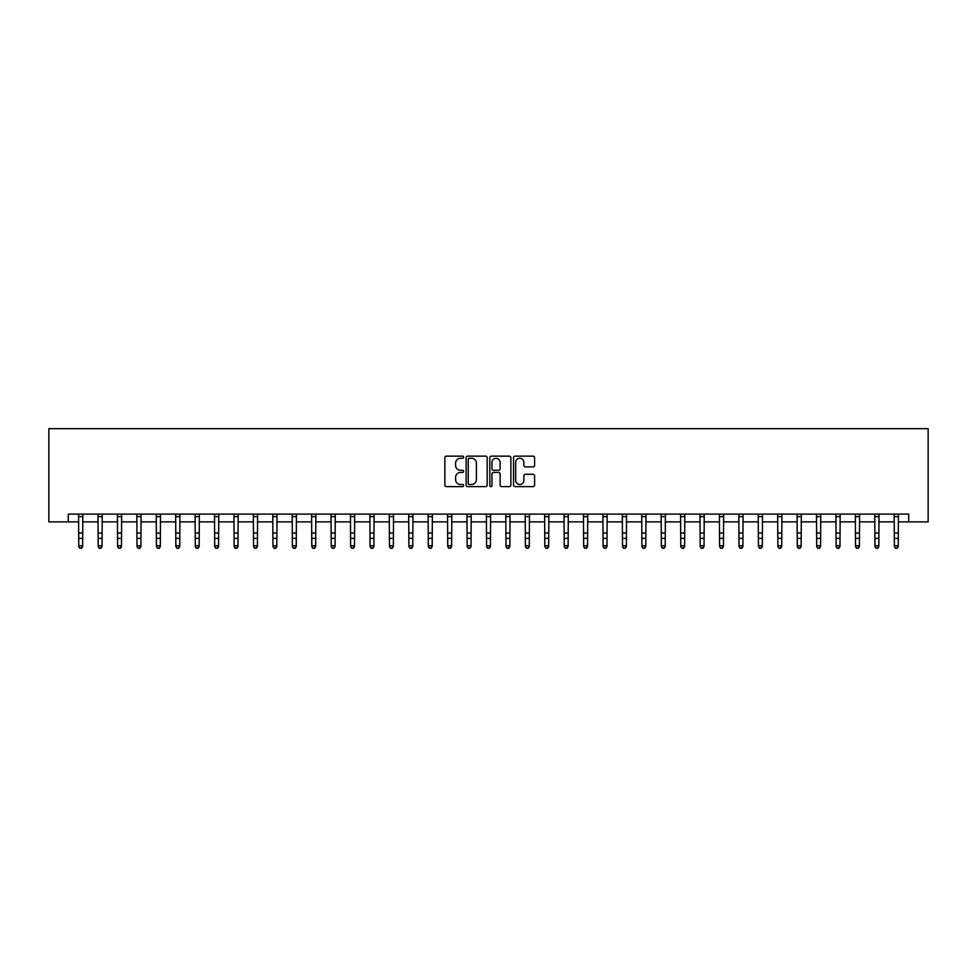 <?xml version="1.0" encoding="UTF-8"?>
<svg xmlns="http://www.w3.org/2000/svg" width="977" height="977" viewBox="0 0 977 977"><rect width="100%" height="100%" fill="white"/><g stroke="black" fill="none" stroke-linecap="round" stroke-linejoin="round"><path stroke-width="1.47" d="M463.648 457.199A1.062 1.062 0 0 0 462.573 456.137L446.379 456.137A1.527 1.527 0 0 0 444.853 457.663L444.853 485.105A1.527 1.527 0 0 0 446.379 486.631L462.573 486.631A1.062 1.062 0 0 0 463.648 485.569A1.062 1.062 0 0 0 462.573 484.494L460.485 484.494A4.885 4.885 0 0 1 455.6 479.622L455.6 477.338A4.885 4.885 0 0 1 460.485 472.453L462.573 472.453A1.062 1.062 0 0 0 463.648 471.39A1.062 1.062 0 0 0 462.573 470.316L460.485 470.316A4.885 4.885 0 0 1 455.6 465.443L455.6 463.147A4.885 4.885 0 0 1 460.485 458.274L462.573 458.274A1.062 1.062 0 0 0 463.648 457.199M533.063 466.884A1.527 1.527 0 0 0 534.59 465.357L534.59 457.663A1.527 1.527 0 0 0 533.063 456.137L515.074 456.137A1.527 1.527 0 0 0 513.548 457.663L513.548 485.105A1.527 1.527 0 0 0 515.074 486.631L533.063 486.631A1.527 1.527 0 0 0 534.59 485.105L534.59 475.811A1.527 1.527 0 0 0 533.063 474.285L525.37 474.285A1.527 1.527 0 0 0 523.843 475.811L523.843 480.415A4.079 4.079 0 0 1 519.764 484.494A4.079 4.079 0 0 1 515.685 480.415L515.685 462.353A4.079 4.079 0 0 1 519.764 458.274A4.079 4.079 0 0 1 523.843 462.353L523.843 465.357A1.527 1.527 0 0 0 525.37 466.884L533.063 466.884M68.268 521.877L68.268 514.11L908.732 514.11L908.732 521.877L928.15 521.877L928.15 428.659L48.85 428.659L48.85 521.877L78.758 521.877M487.169 457.663A1.527 1.527 0 0 0 485.642 456.137L467.641 456.137A1.527 1.527 0 0 0 466.127 457.663L466.127 485.105A1.527 1.527 0 0 0 467.641 486.631L485.642 486.631A1.527 1.527 0 0 0 487.169 485.105L487.169 457.663M491.358 456.137L509.359 456.137A1.527 1.527 0 0 1 510.873 457.663L510.873 485.105A1.527 1.527 0 0 1 509.359 486.631L501.653 486.631A1.527 1.527 0 0 1 500.126 485.105L500.126 473.979A1.527 1.527 0 0 0 498.6 472.453L493.495 472.453A1.527 1.527 0 0 0 491.968 473.979L491.968 485.569A1.062 1.062 0 0 1 490.906 486.631A1.062 1.062 0 0 1 489.831 485.569L489.831 457.663A1.527 1.527 0 0 1 491.358 456.137M82.642 521.877L98.176 521.877M102.06 521.877L117.594 521.877M121.478 521.877L137.012 521.877M140.896 521.877L156.43 521.877M160.313 521.877L175.848 521.877M179.731 521.877L195.266 521.877M199.149 521.877L214.696 521.877M218.579 521.877L234.114 521.877M237.997 521.877L253.531 521.877M257.415 521.877L272.949 521.877M276.833 521.877L292.367 521.877M296.251 521.877L311.785 521.877M315.669 521.877L331.203 521.877M335.087 521.877L350.621 521.877M354.504 521.877L370.039 521.877M373.922 521.877L389.457 521.877M393.34 521.877L408.887 521.877M412.77 521.877L428.305 521.877M432.188 521.877L447.722 521.877M451.606 521.877L467.14 521.877M471.024 521.877L486.558 521.877M490.442 521.877L505.976 521.877M509.86 521.877L525.394 521.877M529.278 521.877L544.812 521.877M548.695 521.877L564.23 521.877M568.113 521.877L583.66 521.877M587.543 521.877L603.078 521.877M606.961 521.877L622.496 521.877M626.379 521.877L641.913 521.877M645.797 521.877L661.331 521.877M665.215 521.877L680.749 521.877M684.633 521.877L700.167 521.877M704.051 521.877L719.585 521.877M723.468 521.877L739.003 521.877M742.886 521.877L758.421 521.877M762.304 521.877L777.851 521.877M781.734 521.877L797.269 521.877M801.152 521.877L816.687 521.877M820.57 521.877L836.104 521.877M839.988 521.877L855.522 521.877M859.406 521.877L874.94 521.877M878.824 521.877L894.358 521.877M898.242 521.877L908.732 521.877M469.326 458.274A1.062 1.062 0 0 0 468.252 459.337L468.252 483.432A1.062 1.062 0 0 0 469.326 484.494L471.537 484.494A4.885 4.885 0 0 0 476.41 479.622L476.41 463.147A4.885 4.885 0 0 0 471.537 458.274L469.326 458.274M500.126 462.426A4.079 4.079 0 0 0 496.047 458.347A4.079 4.079 0 0 0 491.968 462.426L491.968 468.789A1.527 1.527 0 0 0 493.495 470.316L498.6 470.316A1.527 1.527 0 0 0 500.126 468.789L500.126 462.426M82.825 514.11L82.642 546.631L81.47 548.341L79.919 547.987L81.47 548.341M78.575 514.11L78.758 545.764L82.642 545.764L81.47 547.987M79.919 548.341L78.758 546.631L79.919 547.987M102.243 514.11L102.06 546.631L100.887 548.341L99.336 547.987L100.887 548.341M97.993 514.11L98.176 545.764L102.06 545.764L100.887 547.987M99.336 548.341L98.176 546.631L99.336 547.987M121.661 514.11L121.478 546.631L120.318 548.341L118.754 547.987L120.318 548.341M117.411 514.11L117.594 545.764L121.478 545.764L120.318 547.987M118.754 548.341L117.594 546.631L118.754 547.987M141.079 514.11L140.896 546.631L139.735 548.341L138.172 547.987L139.735 548.341M136.829 514.11L137.012 545.764L140.896 545.764L139.735 547.987M138.172 548.341L137.012 546.631L138.172 547.987M160.497 514.11L160.313 546.631L159.153 548.341L157.602 547.987L159.153 548.341M156.247 514.11L156.43 545.764L160.313 545.764L159.153 547.987M157.602 548.341L156.43 546.631L157.602 547.987M179.915 514.11L179.731 546.631L178.571 548.341L177.02 547.987L178.571 548.341M175.665 514.11L175.848 545.764L179.731 545.764L178.571 547.987M177.02 548.341L175.848 546.631L177.02 547.987M199.345 514.11L199.149 546.631L197.989 548.341L196.438 547.987L197.989 548.341M195.082 514.11L195.266 545.764L199.149 545.764L197.989 547.987M196.438 548.341L195.266 546.631L196.438 547.987M218.763 514.11L218.579 546.631L217.407 548.341L215.856 547.987L217.407 548.341M214.5 514.11L214.696 545.764L218.579 545.764L217.407 547.987M215.856 548.341L214.696 546.631L215.856 547.987M238.18 514.11L237.997 546.631L236.825 548.341L235.274 547.987L236.825 548.341M233.93 514.11L234.114 545.764L237.997 545.764L236.825 547.987M235.274 548.341L234.114 546.631L235.274 547.987M257.598 514.11L257.415 546.631L256.243 548.341L254.692 547.987L256.243 548.341M253.348 514.11L253.531 545.764L257.415 545.764L256.243 547.987M254.692 548.341L253.531 546.631L254.692 547.987M277.016 514.11L276.833 546.631L275.661 548.341L274.11 547.987L275.661 548.341M272.766 514.11L272.949 545.764L276.833 545.764L275.661 547.987M274.11 548.341L272.949 546.631L274.11 547.987M296.434 514.11L296.251 546.631L295.091 548.341L293.527 547.987L295.091 548.341M292.184 514.11L292.367 545.764L296.251 545.764L295.091 547.987M293.527 548.341L292.367 546.631L293.527 547.987M315.852 514.11L315.669 546.631L314.509 548.341L312.945 547.987L314.509 548.341M311.602 514.11L311.785 545.764L315.669 545.764L314.509 547.987M312.945 548.341L311.785 546.631L312.945 547.987M335.27 514.11L335.087 546.631L333.926 548.341L332.375 547.987L333.926 548.341M331.02 514.11L331.203 545.764L335.087 545.764L333.926 547.987M332.375 548.341L331.203 546.631L332.375 547.987M354.688 514.11L354.504 546.631L353.344 548.341L351.793 547.987L353.344 548.341M350.438 514.11L350.621 545.764L354.504 545.764L353.344 547.987M351.793 548.341L350.621 546.631L351.793 547.987M374.106 514.11L373.922 546.631L372.762 548.341L371.211 547.987L372.762 548.341M369.856 514.11L370.039 545.764L373.922 545.764L372.762 547.987M371.211 548.341L370.039 546.631L371.211 547.987M393.536 514.11L393.34 546.631L392.18 548.341L390.629 547.987L392.18 548.341M389.273 514.11L389.457 545.764L393.34 545.764L392.18 547.987M390.629 548.341L389.457 546.631L390.629 547.987M412.953 514.11L412.77 546.631L411.598 548.341L410.047 547.987L411.598 548.341M408.691 514.11L408.887 545.764L412.77 545.764L411.598 547.987M410.047 548.341L408.887 546.631L410.047 547.987M432.371 514.11L432.188 546.631L431.016 548.341L429.465 547.987L431.016 548.341M428.121 514.11L428.305 545.764L432.188 545.764L431.016 547.987M429.465 548.341L428.305 546.631L429.465 547.987M451.789 514.11L451.606 546.631L450.434 548.341L448.883 547.987L450.434 548.341M447.539 514.11L447.722 545.764L451.606 545.764L450.434 547.987M448.883 548.341L447.722 546.631L448.883 547.987M471.207 514.11L471.024 546.631L469.852 548.341L468.301 547.987L469.852 548.341M466.957 514.11L467.14 545.764L471.024 545.764L469.852 547.987M468.301 548.341L467.14 546.631L468.301 547.987M490.625 514.11L490.442 546.631L489.282 548.341L487.718 547.987L489.282 548.341M486.375 514.11L486.558 545.764L490.442 545.764L489.282 547.987M487.718 548.341L486.558 546.631L487.718 547.987M510.043 514.11L509.86 546.631L508.699 548.341L507.148 547.987L508.699 548.341M505.793 514.11L505.976 545.764L509.86 545.764L508.699 547.987M507.148 548.341L505.976 546.631L507.148 547.987M529.461 514.11L529.278 546.631L528.117 548.341L526.566 547.987L528.117 548.341M525.211 514.11L525.394 545.764L529.278 545.764L528.117 547.987M526.566 548.341L525.394 546.631L526.566 547.987M548.879 514.11L548.695 546.631L547.535 548.341L545.984 547.987L547.535 548.341M544.629 514.11L544.812 545.764L548.695 545.764L547.535 547.987M545.984 548.341L544.812 546.631L545.984 547.987M568.309 514.11L568.113 546.631L566.953 548.341L565.402 547.987L566.953 548.341M564.047 514.11L564.23 545.764L568.113 545.764L566.953 547.987M565.402 548.341L564.23 546.631L565.402 547.987M587.727 514.11L587.543 546.631L586.371 548.341L584.82 547.987L586.371 548.341M583.464 514.11L583.66 545.764L587.543 545.764L586.371 547.987M584.82 548.341L583.66 546.631L584.82 547.987M607.144 514.11L606.961 546.631L605.789 548.341L604.238 547.987L605.789 548.341M602.894 514.11L603.078 545.764L606.961 545.764L605.789 547.987M604.238 548.341L603.078 546.631L604.238 547.987M626.562 514.11L626.379 546.631L625.207 548.341L623.656 547.987L625.207 548.341M622.312 514.11L622.496 545.764L626.379 545.764L625.207 547.987M623.656 548.341L622.496 546.631L623.656 547.987M645.98 514.11L645.797 546.631L644.625 548.341L643.074 547.987L644.625 548.341M641.73 514.11L641.913 545.764L645.797 545.764L644.625 547.987M643.074 548.341L641.913 546.631L643.074 547.987M665.398 514.11L665.215 546.631L664.055 548.341L662.491 547.987L664.055 548.341M661.148 514.11L661.331 545.764L665.215 545.764L664.055 547.987M662.491 548.341L661.331 546.631L662.491 547.987M684.816 514.11L684.633 546.631L683.473 548.341L681.909 547.987L683.473 548.341M680.566 514.11L680.749 545.764L684.633 545.764L683.473 547.987M681.909 548.341L680.749 546.631L681.909 547.987M704.234 514.11L704.051 546.631L702.89 548.341L701.339 547.987L702.89 548.341M699.984 514.11L700.167 545.764L704.051 545.764L702.89 547.987M701.339 548.341L700.167 546.631L701.339 547.987M723.652 514.11L723.468 546.631L722.308 548.341L720.757 547.987L722.308 548.341M719.402 514.11L719.585 545.764L723.468 545.764L722.308 547.987M720.757 548.341L719.585 546.631L720.757 547.987M743.07 514.11L742.886 546.631L741.726 548.341L740.175 547.987L741.726 548.341M738.82 514.11L739.003 545.764L742.886 545.764L741.726 547.987M740.175 548.341L739.003 546.631L740.175 547.987M762.5 514.11L762.304 546.631L761.144 548.341L759.593 547.987L761.144 548.341M758.237 514.11L758.421 545.764L762.304 545.764L761.144 547.987M759.593 548.341L758.421 546.631L759.593 547.987M781.918 514.11L781.734 546.631L780.562 548.341L779.011 547.987L780.562 548.341M777.655 514.11L777.851 545.764L781.734 545.764L780.562 547.987M779.011 548.341L777.851 546.631L779.011 547.987M801.335 514.11L801.152 546.631L799.98 548.341L798.429 547.987L799.98 548.341M797.085 514.11L797.269 545.764L801.152 545.764L799.98 547.987M798.429 548.341L797.269 546.631L798.429 547.987M820.753 514.11L820.57 546.631L819.398 548.341L817.847 547.987L819.398 548.341M816.503 514.11L816.687 545.764L820.57 545.764L819.398 547.987M817.847 548.341L816.687 546.631L817.847 547.987M840.171 514.11L839.988 546.631L838.828 548.341L837.265 547.987L838.828 548.341M835.921 514.11L836.104 545.764L839.988 545.764L838.828 547.987M837.265 548.341L836.104 546.631L837.265 547.987M859.589 514.11L859.406 546.631L858.246 548.341L856.682 547.987L858.246 548.341M855.339 514.11L855.522 545.764L859.406 545.764L858.246 547.987M856.682 548.341L855.522 546.631L856.682 547.987M879.007 514.11L878.824 546.631L877.664 548.341L876.113 547.987L877.664 548.341M874.757 514.11L874.94 545.764L878.824 545.764L877.664 547.987M876.113 548.341L874.94 546.631L876.113 547.987M898.425 514.11L898.242 546.631L897.081 548.341L895.53 547.987L897.081 548.341M894.175 514.11L894.358 545.764L898.242 545.764L897.081 547.987M895.53 548.341L894.358 546.631L895.53 547.987M82.642 533.027L78.758 533.027M82.642 538.364L78.758 538.364M82.642 516.625L78.758 516.625M102.06 533.027L98.176 533.027M102.06 538.364L98.176 538.364M102.06 516.625L98.176 516.625M121.478 533.027L117.594 533.027M121.478 538.364L117.594 538.364M121.478 516.625L117.594 516.625M140.896 533.027L137.012 533.027M140.896 538.364L137.012 538.364M140.896 516.625L137.012 516.625M160.313 533.027L156.43 533.027M160.313 538.364L156.43 538.364M160.313 516.625L156.43 516.625M179.731 533.027L175.848 533.027M179.731 538.364L175.848 538.364M179.731 516.625L175.848 516.625M199.149 533.027L195.266 533.027M199.149 538.364L195.266 538.364M199.149 516.625L195.266 516.625M218.579 533.027L214.696 533.027M218.579 538.364L214.696 538.364M218.579 516.625L214.696 516.625M237.997 533.027L234.114 533.027M237.997 538.364L234.114 538.364M237.997 516.625L234.114 516.625M257.415 533.027L253.531 533.027M257.415 538.364L253.531 538.364M257.415 516.625L253.531 516.625M276.833 533.027L272.949 533.027M276.833 538.364L272.949 538.364M276.833 516.625L272.949 516.625M296.251 533.027L292.367 533.027M296.251 538.364L292.367 538.364M296.251 516.625L292.367 516.625M315.669 533.027L311.785 533.027M315.669 538.364L311.785 538.364M315.669 516.625L311.785 516.625M335.087 533.027L331.203 533.027M335.087 538.364L331.203 538.364M335.087 516.625L331.203 516.625M354.504 533.027L350.621 533.027M354.504 538.364L350.621 538.364M354.504 516.625L350.621 516.625M373.922 533.027L370.039 533.027M373.922 538.364L370.039 538.364M373.922 516.625L370.039 516.625M393.34 533.027L389.457 533.027M393.34 538.364L389.457 538.364M393.34 516.625L389.457 516.625M412.77 533.027L408.887 533.027M412.77 538.364L408.887 538.364M412.77 516.625L408.887 516.625M432.188 533.027L428.305 533.027M432.188 538.364L428.305 538.364M432.188 516.625L428.305 516.625M451.606 533.027L447.722 533.027M451.606 538.364L447.722 538.364M451.606 516.625L447.722 516.625M471.024 533.027L467.14 533.027M471.024 538.364L467.14 538.364M471.024 516.625L467.14 516.625M490.442 533.027L486.558 533.027M490.442 538.364L486.558 538.364M490.442 516.625L486.558 516.625M509.86 533.027L505.976 533.027M509.86 538.364L505.976 538.364M509.86 516.625L505.976 516.625M529.278 533.027L525.394 533.027M529.278 538.364L525.394 538.364M529.278 516.625L525.394 516.625M548.695 533.027L544.812 533.027M548.695 538.364L544.812 538.364M548.695 516.625L544.812 516.625M568.113 533.027L564.23 533.027M568.113 538.364L564.23 538.364M568.113 516.625L564.23 516.625M587.543 533.027L583.66 533.027M587.543 538.364L583.66 538.364M587.543 516.625L583.66 516.625M606.961 533.027L603.078 533.027M606.961 538.364L603.078 538.364M606.961 516.625L603.078 516.625M626.379 533.027L622.496 533.027M626.379 538.364L622.496 538.364M626.379 516.625L622.496 516.625M645.797 533.027L641.913 533.027M645.797 538.364L641.913 538.364M645.797 516.625L641.913 516.625M665.215 533.027L661.331 533.027M665.215 538.364L661.331 538.364M665.215 516.625L661.331 516.625M684.633 533.027L680.749 533.027M684.633 538.364L680.749 538.364M684.633 516.625L680.749 516.625M704.051 533.027L700.167 533.027M704.051 538.364L700.167 538.364M704.051 516.625L700.167 516.625M723.468 533.027L719.585 533.027M723.468 538.364L719.585 538.364M723.468 516.625L719.585 516.625M742.886 533.027L739.003 533.027M742.886 538.364L739.003 538.364M742.886 516.625L739.003 516.625M762.304 533.027L758.421 533.027M762.304 538.364L758.421 538.364M762.304 516.625L758.421 516.625M781.734 533.027L777.851 533.027M781.734 538.364L777.851 538.364M781.734 516.625L777.851 516.625M801.152 533.027L797.269 533.027M801.152 538.364L797.269 538.364M801.152 516.625L797.269 516.625M820.57 533.027L816.687 533.027M820.57 538.364L816.687 538.364M820.57 516.625L816.687 516.625M839.988 533.027L836.104 533.027M839.988 538.364L836.104 538.364M839.988 516.625L836.104 516.625M859.406 533.027L855.522 533.027M859.406 538.364L855.522 538.364M859.406 516.625L855.522 516.625M878.824 533.027L874.94 533.027M878.824 538.364L874.94 538.364M878.824 516.625L874.94 516.625M898.242 533.027L894.358 533.027M898.242 538.364L894.358 538.364M898.242 516.625L894.358 516.625"/></g></svg>
